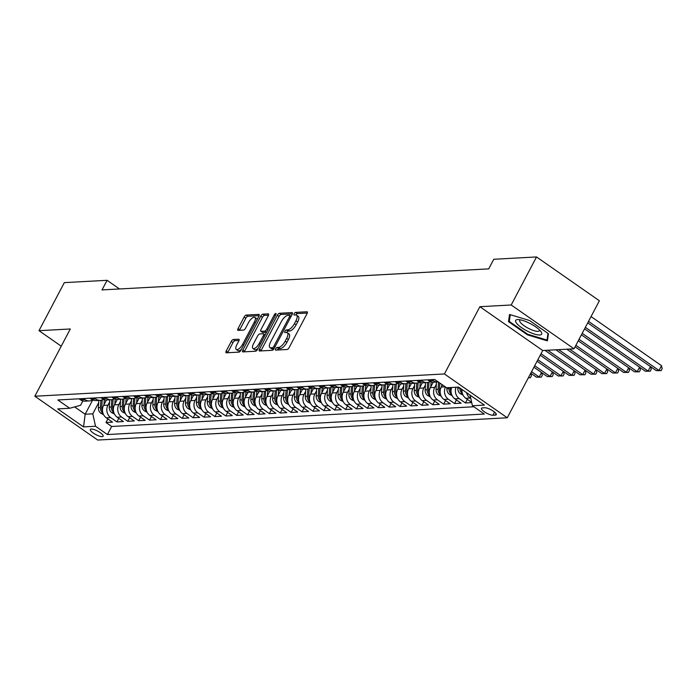 <?xml version="1.0" encoding="UTF-8"?>
<svg xmlns="http://www.w3.org/2000/svg" width="697" height="697" viewBox="0 0 697 697"><rect width="100%" height="100%" fill="white"/><g stroke="black" fill="none" stroke-linecap="round" stroke-linejoin="round"><path stroke-width="1.05" d="M275.672 348.84A1.551 0.619 -55.1 0 0 275.533 350.077A1.551 0.619 -55.1 0 0 275.724 350.121L287.086 349.502A2.213 0.88 -55.1 0 0 289.15 347.559L307.055 313.606A2.213 0.88 -55.1 0 0 307.255 311.847A2.213 0.88 -55.1 0 0 306.976 311.777L295.615 312.395A1.551 0.619 -55.1 0 0 294.178 313.755A1.551 0.619 -55.1 0 0 294.038 314.992A1.551 0.619 -55.1 0 0 294.23 315.035L295.694 314.957A7.092 2.832 -55.1 0 1 296.573 315.175A7.092 2.832 -55.1 0 1 295.937 320.803L294.448 323.635A7.092 2.832 -55.1 0 1 287.844 329.855L286.371 329.942A1.551 0.619 -55.1 0 0 284.925 331.302A1.551 0.619 -55.1 0 0 284.785 332.53A1.551 0.619 -55.1 0 0 284.977 332.582L286.45 332.504A7.092 2.832 -55.1 0 1 287.321 332.722A7.092 2.832 -55.1 0 1 286.685 338.35L285.195 341.182A7.092 2.832 -55.1 0 1 278.591 347.402L277.118 347.481A1.551 0.619 -55.1 0 0 275.672 348.84M277.371 350.025A1.551 0.619 -55.1 0 0 277.371 350.033A1.551 0.619 -55.1 0 1 278.817 348.666L277.118 347.481M295.877 314.939A1.551 0.619 -55.1 0 0 295.868 314.957A1.551 0.619 -55.1 0 1 297.314 313.58L295.615 312.395M296.573 315.175L298.272 316.36A7.092 2.832 -55.1 0 1 297.636 321.988L296.147 324.819A7.092 2.832 -55.1 0 1 289.543 331.04L288.07 331.127A1.551 0.619 -55.1 0 0 286.624 332.486A1.551 0.619 -55.1 0 0 286.615 332.495M102.171 436.618A7.223 1.969 -152.2 0 0 103.13 436.2A7.223 1.969 -152.2 0 0 98.991 431.844A7.223 1.969 -152.2 0 0 91.298 429.038A7.223 1.969 -152.2 0 0 90.349 429.457A7.223 1.969 -152.2 0 0 94.487 433.822A7.223 1.969 -152.2 0 0 102.171 436.618M233.312 339.509A2.213 0.88 -55.1 0 0 231.256 341.46L226.229 350.983A2.213 0.88 -55.1 0 0 226.028 352.743A2.213 0.88 -55.1 0 0 226.307 352.813L238.923 352.124A2.213 0.88 -55.1 0 0 240.988 350.182L258.883 316.229A2.213 0.88 -55.1 0 0 259.084 314.469A2.213 0.88 -55.1 0 0 258.814 314.399L246.198 315.088A2.213 0.88 -55.1 0 0 244.133 317.03L238.069 328.54A2.213 0.88 -55.1 0 0 237.869 330.3A2.213 0.88 -55.1 0 0 238.139 330.361L243.541 330.073A2.213 0.88 -55.1 0 0 245.605 328.121L248.611 322.423A5.933 2.361 -55.1 0 1 254.858 317.396A5.933 2.361 -55.1 0 1 254.335 322.11L242.547 344.457A5.933 2.361 -55.1 0 1 236.292 349.485A5.933 2.361 -55.1 0 1 236.823 344.771L238.792 341.051A2.213 0.88 -55.1 0 0 238.984 339.291A2.213 0.88 -55.1 0 0 238.714 339.221L233.312 339.509L235.011 340.694A2.213 0.88 -55.1 0 0 232.955 342.645L227.928 352.168A2.213 0.88 -55.1 0 0 227.675 352.734M70.31 328.975L38.997 330.683L64.324 282.633L107.085 280.307L102.015 289.917L488.71 268.876L493.772 259.275L536.524 256.949L511.197 304.99L479.876 306.697L444.416 373.958L34.85 396.236L70.31 328.975M259.484 349.171A2.213 0.88 -55.1 0 0 259.284 350.931A2.213 0.88 -55.1 0 0 259.554 351L272.17 350.312A2.213 0.88 -55.1 0 0 274.235 348.369L292.139 314.417A2.213 0.88 -55.1 0 0 292.339 312.657A2.213 0.88 -55.1 0 0 292.06 312.587L279.445 313.275A2.213 0.88 -55.1 0 0 277.38 315.218L259.484 349.171L261.183 350.356A2.213 0.88 -55.1 0 0 260.931 350.931M255.546 351.218L242.931 351.907A2.213 0.88 -55.1 0 1 242.661 351.837A2.213 0.88 -55.1 0 1 242.852 350.077L260.756 316.124A2.213 0.88 -55.1 0 1 262.821 314.181L268.223 313.885A2.213 0.88 -55.1 0 1 268.493 313.955A2.213 0.88 -55.1 0 1 268.293 315.715L261.035 329.481A2.213 0.88 -55.1 0 0 260.835 331.249A2.213 0.88 -55.1 0 0 261.114 331.31L264.694 331.119A2.213 0.88 -55.1 0 0 266.759 329.176L274.313 314.835A1.551 0.619 -55.1 0 1 275.951 313.519A1.551 0.619 -55.1 0 1 275.812 314.756L257.611 349.275A2.213 0.88 -55.1 0 1 255.546 351.218M107.878 418.914L105.988 422.513L112.522 422.155L106.319 417.834L110.675 417.59A9.035 7.911 -93.1 0 1 107.93 405.166L109.577 402.047M118.769 418.322L116.878 421.92L123.413 421.563L117.209 417.242L121.566 416.998A9.035 7.911 -93.1 0 1 118.83 404.574L120.476 401.455M129.668 417.73L127.769 421.319L134.303 420.971L128.109 416.649L132.465 416.405A9.035 7.911 -93.1 0 1 129.72 403.981L131.367 400.862M140.559 417.137L138.659 420.727L145.203 420.378L138.999 416.057L143.355 415.813A9.035 7.911 -93.1 0 1 140.611 403.389L142.258 400.27M151.449 416.545L149.559 420.134L156.093 419.786L149.89 415.464L154.246 415.22A9.035 7.911 -93.1 0 1 151.502 402.796L153.148 399.677M162.34 415.952L160.449 419.542L166.984 419.193L160.78 414.872L165.137 414.628A9.035 7.911 -93.1 0 1 162.401 402.204L164.048 399.085M173.231 415.36L171.34 418.949L177.874 418.601L171.68 414.279L176.036 414.035A9.035 7.911 -93.1 0 1 173.292 401.611L174.938 398.492M184.13 414.767L182.231 418.357L188.774 418.008L182.57 413.678L186.927 413.443A9.035 7.911 -93.1 0 1 184.182 401.019L185.829 397.9M195.021 414.175L193.13 417.764L199.664 417.416L193.461 413.086L197.817 412.851A9.035 7.911 -93.1 0 1 195.073 400.427L196.72 397.307M205.911 413.582L204.021 417.172L210.555 416.823L204.352 412.493L208.708 412.258A9.035 7.911 -93.1 0 1 205.972 399.834L207.619 396.715M216.802 412.99L214.911 416.579L221.446 416.231L215.251 411.901L219.607 411.666A9.035 7.911 -93.1 0 1 216.863 399.242L218.51 396.123M227.701 412.397L225.802 415.987L232.336 415.639L226.142 411.308L230.498 411.073A9.035 7.911 -93.1 0 1 227.753 398.649L229.4 395.53M238.592 411.805L236.701 415.395L243.236 415.046L237.032 410.716L241.389 410.481A9.035 7.911 -93.1 0 1 238.644 398.057L240.291 394.938M249.482 411.213L247.592 414.802L254.126 414.454L247.923 410.124L252.279 409.888A9.035 7.911 -93.1 0 1 249.543 397.464L251.19 394.345M260.373 410.62L258.482 414.21L265.017 413.861L258.814 409.531L263.178 409.296A9.035 7.911 -93.1 0 1 260.434 396.872L262.081 393.753M271.272 410.028L269.373 413.617L275.907 413.26L269.713 408.939L274.069 408.703A9.035 7.911 -93.1 0 1 271.325 396.279L272.971 393.16M282.163 409.435L280.272 413.025L286.807 412.668L280.603 408.346L284.96 408.111A9.035 7.911 -93.1 0 1 282.215 395.687L283.862 392.568M293.054 408.843L291.163 412.432L297.697 412.075L291.494 407.754L295.85 407.518A9.035 7.911 -93.1 0 1 293.115 395.094L294.753 391.975M303.944 408.25L302.054 411.84L308.588 411.483L302.385 407.161L306.75 406.926A9.035 7.911 -93.1 0 1 304.005 394.502L305.652 391.383M314.844 407.658L312.944 411.247L319.479 410.89L313.284 406.569L317.64 406.334A9.035 7.911 -93.1 0 1 314.896 393.91L316.543 390.79M325.734 407.065L323.835 410.655L330.378 410.298L324.175 405.976L328.531 405.741A9.035 7.911 -93.1 0 1 325.787 393.317L327.433 390.198M336.625 406.473L334.734 410.063L341.269 409.705L335.065 405.384L339.422 405.149A9.035 7.911 -93.1 0 1 336.677 392.725L338.324 389.606M347.515 405.881L345.625 409.47L352.159 409.113L345.956 404.791L350.312 404.556A9.035 7.911 -93.1 0 1 347.576 392.132L349.223 389.013M358.415 405.288L356.515 408.878L363.05 408.52L356.855 404.199L361.212 403.964A9.035 7.911 -93.1 0 1 358.467 391.54L360.114 388.421M369.305 404.696L367.406 408.285L373.949 407.928L367.746 403.607L372.102 403.371A9.035 7.911 -93.1 0 1 369.358 390.947L371.004 387.828M380.196 404.103L378.305 407.693L384.84 407.336L378.637 403.014L382.993 402.779A9.035 7.911 -93.1 0 1 380.248 390.355L381.895 387.236M391.087 403.511L389.196 407.1L395.73 406.743L389.527 402.422L393.883 402.186A9.035 7.911 -93.1 0 1 391.148 389.762L392.794 386.643M401.977 402.918L400.087 406.508L406.621 406.151L400.427 401.829L404.783 401.594A9.035 7.911 -93.1 0 1 402.038 389.17L403.685 386.051M412.877 402.326L410.977 405.915L417.512 405.558L411.317 401.237L415.673 401.002A9.035 7.911 -93.1 0 1 412.929 388.577L414.576 385.458M423.767 401.733L421.877 405.323L428.411 404.966L422.208 400.644L426.564 400.409A9.035 7.911 -93.1 0 1 423.82 387.985L425.466 384.866M434.658 401.141L432.767 404.73L439.302 404.373L433.098 400.052L437.455 399.817A9.035 7.911 -93.1 0 1 434.719 387.393L436.366 384.274M445.549 400.548L443.658 404.138L450.192 403.781L443.989 399.459L448.354 399.224A9.035 7.911 -93.1 0 1 445.505 387.001M456.448 399.956L454.549 403.546L461.083 403.188L454.888 398.867L459.245 398.632A9.035 7.911 -93.1 0 1 456.03 387.244M467.338 399.364L465.448 402.953L471.721 402.613M106.319 417.834A9.035 7.911 86.9 0 1 103.574 405.41L106.432 399.991M117.209 417.242A9.035 7.911 86.9 0 1 114.474 404.818L117.331 399.398M128.109 416.649A9.035 7.911 86.9 0 1 125.364 404.225L128.222 398.806M138.999 416.057A9.035 7.911 86.9 0 1 136.255 403.633L139.112 398.214M149.89 415.464A9.035 7.911 86.9 0 1 147.145 403.04L150.003 397.621M160.78 414.872A9.035 7.911 86.9 0 1 158.045 402.448L160.902 397.029M171.68 414.279A9.035 7.911 86.9 0 1 168.935 401.847L171.793 396.436M182.57 413.678A9.035 7.911 86.9 0 1 179.826 401.254L182.684 395.835M193.461 413.086A9.035 7.911 86.9 0 1 190.717 400.662L193.574 395.243M204.352 412.493A9.035 7.911 86.9 0 1 201.616 400.069L204.465 394.65M215.251 411.901A9.035 7.911 86.9 0 1 212.507 399.477L215.364 394.058M226.142 411.308A9.035 7.911 86.9 0 1 223.397 398.884L226.255 393.465M237.032 410.716A9.035 7.911 86.9 0 1 234.288 398.292L237.146 392.873M247.923 410.124A9.035 7.911 86.9 0 1 245.178 397.699L248.036 392.28M258.814 409.531A9.035 7.911 86.9 0 1 256.078 397.107L258.935 391.688M269.713 408.939A9.035 7.911 86.9 0 1 266.968 396.515L269.826 391.095M280.603 408.346A9.035 7.911 86.9 0 1 277.859 395.922L280.717 390.503M291.494 407.754A9.035 7.911 86.9 0 1 288.75 395.33L291.607 389.911M302.385 407.161A9.035 7.911 86.9 0 1 299.649 394.737L302.507 389.318M313.284 406.569A9.035 7.911 86.9 0 1 310.54 394.145L313.397 388.726M324.175 405.976A9.035 7.911 86.9 0 1 321.43 393.552L324.288 388.133M335.065 405.384A9.035 7.911 86.9 0 1 332.321 392.96L335.179 387.541M345.956 404.791A9.035 7.911 86.9 0 1 343.22 392.367L346.078 386.948M356.855 404.199A9.035 7.911 86.9 0 1 354.111 391.775L356.969 386.356M367.746 403.607A9.035 7.911 86.9 0 1 365.001 391.183L367.859 385.763M378.637 403.014A9.035 7.911 86.9 0 1 375.892 390.59L378.75 385.171M389.527 402.422A9.035 7.911 86.9 0 1 386.791 389.998L389.64 384.578M400.427 401.829A9.035 7.911 86.9 0 1 397.682 389.405L400.54 383.986M411.317 401.237A9.035 7.911 86.9 0 1 408.573 388.813L411.43 383.394M422.208 400.644A9.035 7.911 86.9 0 1 419.463 388.22L422.321 382.801M433.098 400.052A9.035 7.911 86.9 0 1 430.354 387.628L433.212 382.209M443.989 399.459A9.035 7.911 86.9 0 1 441.253 387.035L442.412 384.84M484.807 407.762L482.411 407.893A6.996 1.908 -152.2 0 0 481.488 408.294A6.996 1.908 -152.2 0 0 485.495 412.519A6.996 1.908 -152.2 0 0 492.945 415.238L495.34 415.107A6.996 1.908 -152.2 0 0 496.264 414.698A6.996 1.908 -152.2 0 0 492.256 410.472A6.996 1.908 -152.2 0 0 484.807 407.762M444.416 373.958L507.268 417.773L97.711 440.051L34.85 396.236M105.988 422.513L111.677 426.477L107.416 434.545L484.31 414.044L472.418 405.759L470.066 395.112M107.416 434.545L95.533 426.259L83.544 426.912L57.72 408.912L69.709 408.259L57.816 399.965L434.701 379.464L446.594 387.75L458.574 387.105L484.398 405.105L472.418 405.759M79.04 398.815L80.495 399.834A9.035 7.911 86.9 0 0 85.043 401.158L89.399 400.923A9.035 7.911 -93.1 0 1 84.851 399.59L83.396 398.579M89.93 398.222L91.394 399.242A9.035 7.911 86.9 0 0 95.933 400.566L100.29 400.331A9.035 7.911 -93.1 0 1 95.75 398.998L94.287 397.987M100.821 397.63L102.285 398.649A9.035 7.911 86.9 0 0 106.824 399.973L111.18 399.738A9.035 7.911 -93.1 0 1 106.641 398.405L105.177 397.395M111.72 397.037L113.175 398.057A9.035 7.911 86.9 0 0 117.723 399.381L122.08 399.146A9.035 7.911 -93.1 0 1 117.532 397.813L116.077 396.802M122.611 396.445L124.066 397.464A9.035 7.911 86.9 0 0 128.614 398.789L132.97 398.553A9.035 7.911 -93.1 0 1 128.422 397.22L126.967 396.21M133.502 395.852L134.965 396.863A9.035 7.911 86.9 0 0 139.505 398.196L143.861 397.961A9.035 7.911 -93.1 0 1 139.322 396.628L137.858 395.617M144.392 395.26L145.856 396.271A9.035 7.911 86.9 0 0 150.395 397.604L154.751 397.368A9.035 7.911 -93.1 0 1 150.212 396.035L148.749 395.025M155.292 394.668L156.747 395.678A9.035 7.911 86.9 0 0 161.286 397.011L165.651 396.776A9.035 7.911 -93.1 0 1 161.103 395.443L159.648 394.432M166.182 394.075L167.637 395.086A9.035 7.911 86.9 0 0 172.185 396.419L176.541 396.184A9.035 7.911 -93.1 0 1 171.993 394.85L170.538 393.831M177.073 393.483L178.528 394.493A9.035 7.911 86.9 0 0 183.076 395.826L187.432 395.591A9.035 7.911 -93.1 0 1 182.893 394.258L181.429 393.239M187.963 392.89L189.427 393.901A9.035 7.911 86.9 0 0 193.966 395.234L198.323 394.999A9.035 7.911 -93.1 0 1 193.783 393.666L192.32 392.646M198.854 392.298L200.318 393.308A9.035 7.911 86.9 0 0 204.857 394.641L209.222 394.406A9.035 7.911 -93.1 0 1 204.674 393.073L203.219 392.054M209.753 391.705L211.208 392.716A9.035 7.911 86.9 0 0 215.756 394.049L220.113 393.814A9.035 7.911 -93.1 0 1 215.565 392.481L214.11 391.461M220.644 391.113L222.099 392.123A9.035 7.911 86.9 0 0 226.647 393.457L231.003 393.221A9.035 7.911 -93.1 0 1 226.455 391.888L225 390.869M231.535 390.52L232.998 391.531A9.035 7.911 86.9 0 0 237.538 392.864L241.894 392.629A9.035 7.911 -93.1 0 1 237.355 391.296L235.891 390.276M242.425 389.928L243.889 390.939A9.035 7.911 86.9 0 0 248.428 392.272L252.784 392.036A9.035 7.911 -93.1 0 1 248.245 390.703L246.782 389.684M253.325 389.335L254.78 390.346A9.035 7.911 86.9 0 0 259.328 391.679L263.684 391.444A9.035 7.911 -93.1 0 1 259.136 390.111L257.681 389.092M264.215 388.743L265.67 389.754A9.035 7.911 86.9 0 0 270.218 391.087L274.574 390.851A9.035 7.911 -93.1 0 1 270.027 389.518L268.572 388.499M275.106 388.151L276.57 389.161A9.035 7.911 86.9 0 0 281.109 390.494L285.465 390.259A9.035 7.911 -93.1 0 1 280.926 388.926L279.462 387.907M285.997 387.558L287.46 388.569A9.035 7.911 86.9 0 0 291.999 389.902L296.356 389.667A9.035 7.911 -93.1 0 1 291.816 388.334L290.353 387.314M296.896 386.966L298.351 387.976A9.035 7.911 86.9 0 0 302.899 389.309L307.255 389.074A9.035 7.911 -93.1 0 1 302.707 387.741L301.252 386.722M307.786 386.373L309.241 387.384A9.035 7.911 86.9 0 0 313.789 388.717L318.146 388.482A9.035 7.911 -93.1 0 1 313.598 387.149L312.143 386.129M318.677 385.772L320.141 386.791A9.035 7.911 86.9 0 0 324.68 388.124L329.036 387.889A9.035 7.911 -93.1 0 1 324.497 386.556L323.033 385.537M329.568 385.18L331.031 386.199A9.035 7.911 86.9 0 0 335.571 387.532L339.927 387.297A9.035 7.911 -93.1 0 1 335.388 385.964L333.924 384.944M340.467 384.587L341.922 385.607A9.035 7.911 86.9 0 0 346.47 386.94L350.826 386.704A9.035 7.911 -93.1 0 1 346.278 385.371L344.823 384.352M351.358 383.995L352.813 385.014A9.035 7.911 86.9 0 0 357.361 386.347L361.717 386.112A9.035 7.911 -93.1 0 1 357.169 384.779L355.714 383.759M362.248 383.402L363.703 384.422A9.035 7.911 86.9 0 0 368.251 385.755L372.607 385.519A9.035 7.911 -93.1 0 1 368.068 384.186L366.605 383.167M373.139 382.81L374.603 383.829A9.035 7.911 86.9 0 0 379.142 385.162L383.498 384.927A9.035 7.911 -93.1 0 1 378.959 383.594L377.495 382.575M384.03 382.217L385.493 383.237A9.035 7.911 86.9 0 0 390.032 384.57L394.397 384.335A9.035 7.911 -93.1 0 1 389.85 383.002L388.395 381.982M394.929 381.625L396.384 382.644A9.035 7.911 86.9 0 0 400.932 383.977L405.288 383.742A9.035 7.911 -93.1 0 1 400.74 382.409L399.285 381.39M405.82 381.032L407.275 382.052A9.035 7.911 86.9 0 0 411.822 383.385L416.179 383.15A9.035 7.911 -93.1 0 1 411.639 381.817L410.176 380.797M416.71 380.44L418.174 381.459A9.035 7.911 86.9 0 0 422.713 382.792L427.069 382.557A9.035 7.911 -93.1 0 1 422.53 381.224L421.066 380.205M427.601 379.848L429.064 380.867A9.035 7.911 86.9 0 0 433.604 382.2L437.969 381.965A9.035 7.911 -93.1 0 1 433.421 380.632L431.966 379.612M471.669 402.387L465.779 398.275A9.035 7.911 -93.1 0 1 461.972 389.466M470.815 398.51L470.135 398.039A9.035 7.911 -93.1 0 1 466.572 392.681M465.448 402.953L459.245 398.632M454.549 403.546L448.354 399.224M443.658 404.138L437.455 399.817M432.767 404.73L426.564 400.409M421.877 405.323L415.673 401.002M410.977 405.915L404.783 401.594M400.087 406.508L393.883 402.186M389.196 407.1L382.993 402.779M378.305 407.693L372.102 403.371M367.406 408.285L361.212 403.964M356.515 408.878L350.312 404.556M345.625 409.47L339.422 405.149M334.734 410.063L328.531 405.741M323.835 410.655L317.64 406.334M312.944 411.247L306.75 406.926M302.054 411.84L295.85 407.518M291.163 412.432L284.96 408.111M280.272 413.025L274.069 408.703M269.373 413.617L263.178 409.296M258.482 414.21L252.279 409.888M247.592 414.802L241.389 410.481M236.701 415.395L230.498 411.073M225.802 415.987L219.607 411.666M214.911 416.579L208.708 412.258M204.021 417.172L197.817 412.851M193.13 417.764L186.927 413.443M182.231 418.357L176.036 414.035M171.34 418.949L165.137 414.628M160.449 419.542L154.246 415.22M149.559 420.134L143.355 415.813M138.659 420.727L132.465 416.405M127.769 421.319L121.566 416.998M116.878 421.92L110.675 417.59M111.677 426.477L473.873 406.769M92.692 399.973L85.165 414.245L92.788 413.835L98.686 402.639M479.876 306.697L542.736 350.513L574.049 348.805L511.197 304.99M574.049 348.805L599.385 300.764L536.524 256.949M38.997 330.683L61.24 346.182M542.736 350.513L507.268 417.773M119.501 288.967L107.085 280.307M74.64 406.917L85.165 414.245L83.544 426.912M82.856 400.932L80.556 405.305L69.709 408.259M430.293 381.573A9.035 7.911 -93.1 0 1 427.069 382.557M451.673 387.48A9.035 7.911 86.9 0 0 454.888 398.867M419.402 382.165A9.035 7.911 -93.1 0 1 416.179 383.15M408.512 382.758A9.035 7.911 -93.1 0 1 405.288 383.742M397.621 383.35A9.035 7.911 -93.1 0 1 394.397 384.335M386.722 383.942A9.035 7.911 -93.1 0 1 383.498 384.927M375.831 384.535A9.035 7.911 -93.1 0 1 372.607 385.519M364.94 385.127A9.035 7.911 -93.1 0 1 361.717 386.112M354.05 385.72A9.035 7.911 -93.1 0 1 350.826 386.704M343.151 386.312A9.035 7.911 -93.1 0 1 339.927 387.297M332.26 386.905A9.035 7.911 -93.1 0 1 329.036 387.889M321.369 387.497A9.035 7.911 -93.1 0 1 318.146 388.482M310.479 388.09A9.035 7.911 -93.1 0 1 307.255 389.074M299.579 388.682A9.035 7.911 -93.1 0 1 296.356 389.667M288.689 389.274A9.035 7.911 -93.1 0 1 285.465 390.259M277.798 389.867A9.035 7.911 -93.1 0 1 274.574 390.851M266.907 390.459A9.035 7.911 -93.1 0 1 263.684 391.444M256.017 391.052A9.035 7.911 -93.1 0 1 252.784 392.036M245.117 391.644A9.035 7.911 -93.1 0 1 241.894 392.629M234.227 392.237A9.035 7.911 -93.1 0 1 231.003 393.221M223.336 392.829A9.035 7.911 -93.1 0 1 220.113 393.814M212.446 393.422A9.035 7.911 -93.1 0 1 209.222 394.406M201.546 394.014A9.035 7.911 -93.1 0 1 198.323 394.999M190.656 394.607A9.035 7.911 -93.1 0 1 187.432 395.591M179.765 395.199A9.035 7.911 -93.1 0 1 176.541 396.184M168.874 395.791A9.035 7.911 -93.1 0 1 165.651 396.776M157.975 396.384A9.035 7.911 -93.1 0 1 154.751 397.368M147.084 396.976A9.035 7.911 -93.1 0 1 143.861 397.961M136.194 397.569A9.035 7.911 -93.1 0 1 132.97 398.553M125.303 398.161A9.035 7.911 -93.1 0 1 122.08 399.146M114.404 398.754A9.035 7.911 -93.1 0 1 111.18 399.738M103.513 399.346A9.035 7.911 -93.1 0 1 100.29 400.331M92.623 399.939A9.035 7.911 -93.1 0 1 89.399 400.923M92.788 413.835L95.533 426.259M509.533 314.469L508.488 321.639L527.42 334.839L547.389 340.868L548.443 333.697L529.511 320.498L509.533 314.469M527.725 334.255L527.42 334.839M509.585 319.557L508.488 321.639M278.817 348.666L280.29 348.587A7.092 2.832 -55.1 0 0 286.894 342.366L285.195 341.182M287.321 332.722L289.02 333.898A7.092 2.832 -55.1 0 1 288.384 339.535L286.894 342.366M307.307 313.04L297.314 313.58M292.392 313.85L281.144 314.46A2.213 0.88 -55.1 0 0 279.079 316.403L261.183 350.356M272.388 347.742A1.551 0.619 -55.1 0 0 273.834 346.374L289.551 316.577A1.551 0.619 -55.1 0 0 289.691 315.34A1.551 0.619 -55.1 0 0 289.499 315.297L287.948 315.375A7.092 2.832 -55.1 0 0 281.344 321.605L270.602 341.974A7.092 2.832 -55.1 0 0 269.966 347.603A7.092 2.832 -55.1 0 0 270.837 347.82L272.388 347.742L273.965 348.831M269.966 347.603L271.664 348.788A7.092 2.832 -55.1 0 0 272.536 349.005L270.837 347.82M273.895 348.936L272.536 349.005M268.545 315.149L264.52 315.366A2.213 0.88 -55.1 0 0 262.455 317.309L244.551 351.262A2.213 0.88 -55.1 0 0 244.307 351.837M262.377 332.199A2.213 0.88 -55.1 0 0 262.534 332.425A2.213 0.88 -55.1 0 0 262.813 332.495L266.393 332.303A2.213 0.88 -55.1 0 0 266.576 332.269M253.499 343.778A5.933 2.361 -55.1 0 0 252.967 348.483A5.933 2.361 -55.1 0 0 259.223 343.464L263.37 335.588A2.213 0.88 -55.1 0 0 263.571 333.828A2.213 0.88 -55.1 0 0 263.3 333.758L259.72 333.95A2.213 0.88 -55.1 0 0 257.655 335.902L253.499 343.778M252.967 348.483L254.666 349.667A5.933 2.361 -55.1 0 0 258.09 348.361M263.571 333.828L265.165 334.943A2.213 0.88 -55.1 0 0 264.999 334.943M239.045 340.476L235.011 340.694M236.292 349.485L237.991 350.669A5.933 2.361 -55.1 0 0 241.415 349.363M257.071 319.679A5.933 2.361 -55.1 0 0 256.557 318.581L254.858 317.396M259.136 315.654L247.897 316.272A2.213 0.88 -55.1 0 0 245.832 318.215L239.768 329.716A2.213 0.88 -55.1 0 0 239.515 330.291M587.728 322.859L656.26 370.638L658.987 370.49L661.523 365.681L591.056 316.56M588.521 321.369L658.987 370.49L661.139 370.63L656.26 370.638M661.523 365.681L662.15 368.704L661.139 370.63M539.705 334.978A14.681 3.999 -152.2 0 0 540.898 331.511A14.681 3.999 -152.2 0 0 530.53 323.748A14.681 3.999 -152.2 0 0 518.272 319.583A14.681 3.999 -152.2 0 0 517.627 319.583A14.681 3.999 -152.2 0 0 521.583 327.668A14.681 3.999 -152.2 0 0 539.705 334.978M520.398 319.853A11.117 3.032 -152.2 0 0 519.762 320.35A11.117 3.032 -152.2 0 0 526.122 327.05A11.117 3.032 -152.2 0 0 537.953 331.363A11.117 3.032 -152.2 0 0 539.417 330.718A11.117 3.032 -152.2 0 0 539.469 329.908M547.981 333.375L547.006 340.066L527.655 334.229L509.307 321.448L510.291 314.704M547.703 338.751L547.006 340.066M463.043 395.112L460.281 393.692A5.985 5.236 -93.1 0 1 457.824 388.142L457.894 387.14M457.824 388.142L459.898 388.029A5.985 5.236 86.9 0 0 461.205 392.455L462.311 393.265M461.98 391.557A5.985 5.236 -93.1 0 1 461.214 388.943M584.574 328.845L645.37 371.231L648.097 371.083L650.458 366.587M585.367 327.355L648.097 371.083L650.24 371.222L645.37 371.231M650.728 366.779L651.259 369.297L650.24 371.222M452.153 395.704L449.391 394.284A5.985 5.236 -93.1 0 1 446.934 388.734L446.995 387.732M451.081 392.15A5.985 5.236 -93.1 0 1 450.314 388.551L450.375 387.549M449.068 387.619L449.007 388.621A5.985 5.236 86.9 0 0 450.314 393.047L451.412 393.857M581.42 334.839L634.479 371.823L637.197 371.675L639.567 367.18M582.204 333.34L637.197 371.675L639.349 371.815L634.479 371.823M639.837 367.371L640.369 369.889L639.349 371.815M441.663 386.251L441.785 384.395M441.253 396.297L438.5 394.877A5.985 5.236 -93.1 0 1 436.043 389.327L436.505 382.043M440.19 392.742A5.985 5.236 -93.1 0 1 439.415 389.144L439.807 383.019M438.561 382.156L438.108 389.214A5.985 5.236 86.9 0 0 439.424 393.639L440.521 394.45M578.266 340.824L623.58 372.416L626.307 372.268L628.677 367.772M579.05 339.326L626.307 372.268L628.459 372.407L623.58 372.416M628.947 367.964L629.469 370.482L628.459 372.407M430.772 386.844L431.086 381.869M430.363 396.889L427.609 395.469A5.985 5.236 -93.1 0 1 425.153 389.919L425.606 382.636M429.3 393.335A5.985 5.236 -93.1 0 1 428.524 389.736L429.003 382.174M427.679 382.496L427.217 389.806A5.985 5.236 86.9 0 0 428.524 394.232L429.631 395.042M575.103 346.81L612.689 373.008L615.416 372.86L617.777 368.365M575.896 345.311L615.416 372.86L617.568 373L612.689 373.008M618.056 368.556L618.579 371.074L617.568 373M419.882 387.436L420.195 382.461M419.472 397.482L416.719 396.062A5.985 5.236 -93.1 0 1 414.253 390.512L414.715 383.228M418.409 393.927A5.985 5.236 -93.1 0 1 417.634 390.329L418.113 382.766M416.789 383.089L416.327 390.398A5.985 5.236 86.9 0 0 417.634 394.824L418.74 395.635M566.8 349.206L601.799 373.601L604.526 373.453L606.887 368.957M569.527 349.049L604.526 373.453L606.678 373.592L601.799 373.601M607.157 369.149L607.688 371.667L606.678 373.592M408.982 388.029L409.305 383.062M408.581 398.074L405.82 396.654A5.985 5.236 -93.1 0 1 403.363 391.104L403.824 383.82M407.518 394.519A5.985 5.236 -93.1 0 1 406.743 390.921L407.222 383.359M405.898 383.681L405.436 390.991A5.985 5.236 86.9 0 0 406.743 395.417L407.85 396.227M555.91 349.798L590.908 374.193L593.626 374.045L595.996 369.549M558.628 349.65L593.626 374.045L595.778 374.184L590.908 374.193M596.266 369.741L596.798 372.259L595.778 374.184M398.092 388.621L398.405 383.655M397.682 398.667L394.929 397.246A5.985 5.236 -93.1 0 1 392.472 391.697L392.934 384.413M396.619 395.112A5.985 5.236 -93.1 0 1 395.844 391.514L396.323 383.951M395.007 384.274L394.537 391.583A5.985 5.236 86.9 0 0 395.852 396.009L396.95 396.82M545.019 350.391L580.017 374.786L582.736 374.637L585.105 370.142M547.737 350.243L582.736 374.637L584.888 374.777L580.017 374.786M585.375 370.334L585.898 372.86L584.888 374.777M387.201 389.214L387.515 384.247M386.791 399.259L384.038 397.839A5.985 5.236 -93.1 0 1 381.581 392.289L382.043 385.005M385.729 395.704A5.985 5.236 -93.1 0 1 384.953 392.106L385.432 384.544M384.108 384.866L383.646 392.176A5.985 5.236 86.9 0 0 384.953 396.602L386.06 397.412M540.236 355.243L569.118 375.378L571.845 375.23L574.215 370.734M541.029 353.745L571.845 375.23L573.997 375.369L569.118 375.378M574.485 370.926L575.008 373.453L573.997 375.369M376.31 389.806L376.624 384.84M375.901 399.851L373.148 398.431A5.985 5.236 -93.1 0 1 370.682 392.881L371.144 385.598M374.838 396.297A5.985 5.236 -93.1 0 1 374.062 392.699L374.542 385.136M373.217 385.458L372.756 392.768A5.985 5.236 86.9 0 0 374.062 397.194L375.169 398.004M537.082 361.229L558.227 375.971L560.954 375.822L563.315 371.327M537.875 359.73L560.954 375.822L563.106 375.962L558.227 375.971M563.585 371.518L564.117 374.045L563.106 375.962M365.411 390.398L365.733 385.432M365.01 400.444L362.248 399.024A5.985 5.236 -93.1 0 1 359.791 393.474L360.253 386.19M363.947 396.889A5.985 5.236 -93.1 0 1 363.172 393.291L363.651 385.729M362.327 386.051L361.865 393.361A5.985 5.236 86.9 0 0 363.172 397.787L364.278 398.597M533.928 367.214L547.337 376.563L550.055 376.415L552.425 371.919M534.721 365.716L550.055 376.415L552.207 376.554L547.337 376.563M552.695 372.111L553.226 374.637L552.207 376.554M354.52 390.991L354.834 386.025M354.111 401.036L351.358 399.616A5.985 5.236 -93.1 0 1 348.901 394.066L349.363 386.783M353.048 397.482A5.985 5.236 -93.1 0 1 352.273 393.883L352.752 386.321M351.436 386.643L350.966 393.953A5.985 5.236 86.9 0 0 352.281 398.379L353.379 399.189M530.774 373.2L536.446 377.155L539.164 377.007L541.534 372.52M531.558 371.701L539.164 377.007L541.316 377.147L536.446 377.155M541.804 372.703L542.327 375.23L541.316 377.147M343.63 391.583L343.943 386.617M343.22 401.629L340.467 400.209A5.985 5.236 -93.1 0 1 338.01 394.659L338.472 387.375M342.157 398.074A5.985 5.236 -93.1 0 1 341.382 394.476L341.861 386.913M340.537 387.236L340.075 394.546A5.985 5.236 86.9 0 0 341.391 398.972L342.488 399.782M530.914 373.296L531.436 375.822L530.426 377.739L528.352 377.783M530.426 377.739L528.448 377.608M332.739 392.176L333.053 387.21M332.33 402.221L329.576 400.801A5.985 5.236 -93.1 0 1 327.111 395.251L327.573 387.968M331.267 398.667A5.985 5.236 -93.1 0 1 330.491 395.068L330.97 387.506M329.646 387.828L329.184 395.138A5.985 5.236 86.9 0 0 330.491 399.564L331.598 400.374M321.848 392.768L322.162 387.802M321.439 402.814L318.677 401.394A5.985 5.236 -93.1 0 1 316.22 395.844L316.682 388.56M320.376 399.259A5.985 5.236 -93.1 0 1 319.601 395.661L320.08 388.098M318.756 388.421L318.294 395.73A5.985 5.236 86.9 0 0 319.601 400.156L320.707 400.967M310.949 393.361L311.263 388.395M310.54 403.406L307.786 401.986A5.985 5.236 -93.1 0 1 305.33 396.436L305.791 389.153M309.477 399.851A5.985 5.236 -93.1 0 1 308.71 396.253L309.18 388.691M307.865 389.013L307.403 396.323A5.985 5.236 86.9 0 0 308.71 400.749L309.808 401.559M300.058 393.953L300.372 388.987M299.649 403.999L296.896 402.578A5.985 5.236 -93.1 0 1 294.439 397.029L294.901 389.745M298.586 400.444A5.985 5.236 -93.1 0 1 297.811 396.846L298.29 389.283M296.966 389.606L296.504 396.915A5.985 5.236 86.9 0 0 297.819 401.341L298.917 402.152M289.168 394.546L289.482 389.579M288.758 404.591L286.005 403.171A5.985 5.236 -93.1 0 1 283.548 397.621L284.001 390.337M287.695 401.036A5.985 5.236 -93.1 0 1 286.92 397.438L287.399 389.876M286.075 390.198L285.613 397.508A5.985 5.236 86.9 0 0 286.92 401.934L288.027 402.744M278.277 395.138L278.591 390.172M277.868 405.184L275.106 403.763A5.985 5.236 -93.1 0 1 272.649 398.214L273.111 390.93M276.805 401.629A5.985 5.236 -93.1 0 1 276.029 398.031L276.509 390.468M275.184 390.79L274.723 398.1A5.985 5.236 86.9 0 0 276.029 402.526L277.136 403.336M267.378 395.739L267.692 390.764M266.968 405.776L264.215 404.356A5.985 5.236 -93.1 0 1 261.758 398.806L262.22 391.522M265.905 402.221A5.985 5.236 -93.1 0 1 265.139 398.623L265.618 391.061M264.294 391.383L263.832 398.693A5.985 5.236 86.9 0 0 265.139 403.119L266.237 403.929M256.487 396.332L256.801 391.357M256.078 406.368L253.325 404.948A5.985 5.236 -93.1 0 1 250.868 399.398L251.329 392.115M255.015 402.814A5.985 5.236 -93.1 0 1 254.239 399.215L254.719 391.653M253.394 391.975L252.933 399.285A5.985 5.236 86.9 0 0 254.248 403.711L255.346 404.521M245.597 396.924L245.91 391.949M245.187 406.961L242.434 405.541A5.985 5.236 -93.1 0 1 239.977 399.991L240.43 392.707M244.124 403.406A5.985 5.236 -93.1 0 1 243.349 399.808L243.828 392.245M242.504 392.568L242.042 399.878A5.985 5.236 86.9 0 0 243.349 404.304L244.455 405.114M234.706 397.517L235.02 392.542M234.297 407.553L231.543 406.133A5.985 5.236 -93.1 0 1 229.078 400.583L229.54 393.3M233.234 403.999A5.985 5.236 -93.1 0 1 232.458 400.4L232.937 392.838M231.613 393.16L231.151 400.47A5.985 5.236 86.9 0 0 232.458 404.896L233.565 405.706M223.807 398.109L224.12 393.134M223.406 408.146L220.644 406.726A5.985 5.236 -93.1 0 1 218.187 401.176L218.649 393.892M222.343 404.591A5.985 5.236 -93.1 0 1 221.568 400.993L222.047 393.43M220.722 393.753L220.261 401.063A5.985 5.236 86.9 0 0 221.568 405.488L222.665 406.299M212.916 398.701L213.23 393.727M212.507 408.738L209.753 407.318A5.985 5.236 -93.1 0 1 207.297 401.768L207.758 394.485M211.444 405.184A5.985 5.236 -93.1 0 1 210.668 401.585L211.147 394.023M209.823 394.345L209.361 401.655A5.985 5.236 86.9 0 0 210.677 406.081L211.775 406.891M202.025 399.294L202.339 394.319M201.616 409.331L198.863 407.911A5.985 5.236 -93.1 0 1 196.406 402.361L196.868 395.077M200.553 405.776A5.985 5.236 -93.1 0 1 199.778 402.178L200.257 394.615M198.933 394.938L198.471 402.247A5.985 5.236 86.9 0 0 199.778 406.673L200.884 407.484M191.135 399.886L191.448 394.911M190.725 409.923L187.972 408.503A5.985 5.236 -93.1 0 1 185.507 402.953L185.968 395.669M189.662 406.368A5.985 5.236 -93.1 0 1 188.887 402.77L189.366 395.208M188.042 395.53L187.58 402.84A5.985 5.236 86.9 0 0 188.887 407.266L189.993 408.076M180.235 400.479L180.558 395.504M179.835 410.516L177.073 409.095A5.985 5.236 -93.1 0 1 174.616 403.546L175.078 396.262M178.772 406.961A5.985 5.236 -93.1 0 1 177.996 403.363L178.476 395.8M177.151 396.123L176.69 403.432A5.985 5.236 86.9 0 0 177.996 407.858L179.103 408.669M169.345 401.071L169.659 396.096M168.935 411.108L166.182 409.688A5.985 5.236 -93.1 0 1 163.725 404.138L164.187 396.854M167.872 407.553A5.985 5.236 -93.1 0 1 167.097 403.955L167.576 396.393M166.261 396.715L165.79 404.025A5.985 5.236 86.9 0 0 167.106 408.451L168.204 409.261M158.454 401.664L158.768 396.689M158.045 411.7L155.292 410.28A5.985 5.236 -93.1 0 1 152.835 404.73L153.296 397.447M156.982 408.146A5.985 5.236 -93.1 0 1 156.206 404.548L156.686 396.985M155.361 397.307L154.9 404.617A5.985 5.236 86.9 0 0 156.206 409.043L157.313 409.853M147.564 402.256L147.877 397.281M147.154 412.293L144.401 410.873A5.985 5.236 -93.1 0 1 141.935 405.323L142.397 398.039M146.091 408.738A5.985 5.236 -93.1 0 1 145.316 405.14L145.795 397.578M144.471 397.9L144.009 405.218A5.985 5.236 86.9 0 0 145.316 409.636L146.422 410.446M136.664 402.849L136.987 397.874M136.263 412.885L133.502 411.465A5.985 5.236 -93.1 0 1 131.045 405.915L131.506 398.632M135.201 409.331A5.985 5.236 -93.1 0 1 134.425 405.732L134.904 398.17M133.58 398.492L133.118 405.811A5.985 5.236 86.9 0 0 134.425 410.228L135.532 411.038M125.774 403.441L126.087 398.466M125.364 413.478L122.611 412.058A5.985 5.236 -93.1 0 1 120.154 406.508L120.616 399.224M124.301 409.923A5.985 5.236 -93.1 0 1 123.535 406.325L124.005 398.762M122.689 399.085L122.219 406.403A5.985 5.236 86.9 0 0 123.535 410.821L124.632 411.631M114.883 404.033L115.197 399.059M114.474 414.07L111.72 412.65A5.985 5.236 -93.1 0 1 109.263 407.1L109.725 399.817M113.411 410.516A5.985 5.236 -93.1 0 1 112.635 406.917L113.114 399.355M111.79 399.677L111.328 406.996A5.985 5.236 86.9 0 0 112.644 411.413L113.742 412.223M103.992 404.626L104.306 399.651M103.583 414.663L100.83 413.243A5.985 5.236 -93.1 0 1 98.364 407.693L98.826 400.409M102.52 411.108A5.985 5.236 -93.1 0 1 101.745 407.51L102.224 399.947M100.899 400.27L100.438 407.588A5.985 5.236 86.9 0 0 101.745 412.005L102.851 412.816M103.574 405.41L107.93 405.166M114.474 404.818L118.83 404.574M125.364 404.225L129.72 403.981M136.255 403.633L140.611 403.389M147.145 403.04L151.502 402.796M158.045 402.448L162.401 402.204M168.935 401.847L173.292 401.611M179.826 401.254L184.182 401.019M190.717 400.662L195.073 400.427M201.616 400.069L205.972 399.834M212.507 399.477L216.863 399.242M223.397 398.884L227.753 398.649M234.288 398.292L238.644 398.057M245.178 397.699L249.543 397.464M256.078 397.107L260.434 396.872M266.968 396.515L271.325 396.279M277.859 395.922L282.215 395.687M288.75 395.33L293.115 395.094M299.649 394.737L304.005 394.502M310.54 394.145L314.896 393.91M321.43 393.552L325.787 393.317M332.321 392.96L336.677 392.725M343.22 392.367L347.576 392.132M354.111 391.775L358.467 391.54M365.001 391.183L369.358 390.947M375.892 390.59L380.248 390.355M386.791 389.998L391.148 389.762M397.682 389.405L402.038 389.17M408.573 388.813L412.929 388.577M419.463 388.22L423.82 387.985M430.354 387.628L434.719 387.393M441.253 387.035L445.252 386.818M80.495 399.834L84.851 399.59M91.394 399.242L95.75 398.998M102.285 398.649L106.641 398.405M113.175 398.057L117.532 397.813M124.066 397.464L128.422 397.22M134.965 396.863L139.322 396.628M145.856 396.271L150.212 396.035M156.747 395.678L161.103 395.443M167.637 395.086L171.993 394.85M178.528 394.493L182.893 394.258M189.427 393.901L193.783 393.666M200.318 393.308L204.674 393.073M211.208 392.716L215.565 392.481M222.099 392.123L226.455 391.888M232.998 391.531L237.355 391.296M243.889 390.939L248.245 390.703M254.78 390.346L259.136 390.111M265.67 389.754L270.027 389.518M276.57 389.161L280.926 388.926M287.46 388.569L291.816 388.334M298.351 387.976L302.707 387.741M309.241 387.384L313.598 387.149M320.141 386.791L324.497 386.556M331.031 386.199L335.388 385.964M341.922 385.607L346.278 385.371M352.813 385.014L357.169 384.779M363.703 384.422L368.068 384.186M374.603 383.829L378.959 383.594M385.493 383.237L389.85 383.002M396.384 382.644L400.74 382.409M407.275 382.052L411.639 381.817M418.174 381.459L422.53 381.224M429.064 380.867L433.421 380.632M465.779 398.275L470.135 398.039M496.081 413.704L495.34 415.107M494.591 412.11L492.945 415.238M280.29 348.587L278.591 347.402M288.384 339.535L286.685 338.35M288.07 331.127L286.371 329.942M289.543 331.04L287.844 329.855M296.147 324.819L294.448 323.635M297.636 321.988L295.937 320.803M307.412 312.082L306.976 311.777M279.079 316.403L277.38 315.218M281.144 314.46L279.445 313.275M292.496 312.892L292.06 312.587M274.897 347.123L273.834 346.374M290.614 317.318L289.551 316.577M244.551 351.262L242.852 350.077M262.455 317.309L260.756 316.124M264.52 315.366L262.821 314.181M262.813 332.495L261.114 331.31M266.393 332.303L264.694 331.119M267.822 329.916L266.759 329.176M275.376 315.575L274.313 314.835M260.286 344.205L259.223 343.464M264.433 336.329L263.37 335.588M239.149 339.517L238.714 339.221M243.61 345.207L242.547 344.457M255.398 322.85L254.335 322.11M239.768 329.716L238.069 328.54M245.832 318.215L244.133 317.03M247.897 316.272L246.198 315.088M227.928 352.168L226.229 350.983M232.955 342.645L231.256 341.46M460.395 393.753L462.425 393.639M461.832 391.27L461.205 392.455M449.504 394.345L451.534 394.232M450.314 388.551L451.351 388.49M446.934 388.734L449.007 388.621M450.942 391.862L450.314 393.047M438.613 394.938L440.635 394.824M439.415 389.144L440.46 389.083M436.043 389.327L438.108 389.214M440.042 392.455L439.424 393.639M427.723 395.53L429.744 395.417M428.524 389.736L429.57 389.675M425.153 389.919L427.217 389.806M429.152 393.047L428.524 394.232M416.823 396.123L418.853 396.009M417.634 390.329L418.67 390.268M414.253 390.512L416.327 390.398M418.261 393.639L417.634 394.824M405.933 396.715L407.963 396.602M406.743 390.921L407.78 390.86M403.363 391.104L405.436 390.991M407.37 394.232L406.743 395.417M395.042 397.307L397.072 397.194M395.844 391.514L396.889 391.453M392.472 391.697L394.537 391.583M396.48 394.824L395.852 396.009M384.152 397.9L386.173 397.787M384.953 392.106L385.999 392.054M381.581 392.289L383.646 392.176M385.58 395.417L384.953 396.602M373.252 398.492L375.282 398.379M374.062 392.699L375.099 392.646M370.682 392.881L372.756 392.768M374.69 396.009L374.062 397.194M362.362 399.085L364.392 398.972M363.172 393.291L364.209 393.239M359.791 393.474L361.865 393.361M363.799 396.602L363.172 397.787M351.471 399.677L353.501 399.564M352.273 393.883L353.318 393.831M348.901 394.066L350.966 393.953M352.909 397.194L352.281 398.379M340.58 400.27L342.602 400.156M341.382 394.476L342.427 394.424M338.01 394.659L340.075 394.546M342.009 397.787L341.391 398.972M329.681 400.862L331.711 400.749M330.491 395.068L331.528 395.016M327.111 395.251L329.184 395.138M331.119 398.379L330.491 399.564M318.79 401.455L320.82 401.341M319.601 395.661L320.637 395.608M316.22 395.844L318.294 395.73M320.228 398.972L319.601 400.156M307.9 402.047L309.93 401.934M308.71 396.253L309.747 396.201M305.33 396.436L307.403 396.323M309.337 399.564L308.71 400.749M297.009 402.639L299.03 402.526M297.811 396.846L298.856 396.793M294.439 397.029L296.504 396.915M298.438 400.156L297.819 401.341M286.118 403.232L288.14 403.119M286.92 397.438L287.966 397.386M283.548 397.621L285.613 397.508M287.547 400.749L286.92 401.934M275.219 403.824L277.249 403.711M276.029 398.031L277.066 397.978M272.649 398.214L274.723 398.1M276.657 401.341L276.029 402.526M264.329 404.417L266.359 404.304M265.139 398.623L266.176 398.571M261.758 398.806L263.832 398.693M265.766 401.934L265.139 403.119M253.438 405.009L255.459 404.896M254.239 399.215L255.285 399.163M250.868 399.398L252.933 399.285M254.867 402.526L254.248 403.711M242.547 405.602L244.569 405.488M243.349 399.808L244.394 399.756M239.977 399.991L242.042 399.878M243.976 403.119L243.349 404.304M231.648 406.194L233.678 406.081M232.458 400.4L233.495 400.348M229.078 400.583L231.151 400.47M233.086 403.711L232.458 404.896M220.757 406.787L222.787 406.673M221.568 400.993L222.604 400.941M218.187 401.176L220.261 401.063M222.195 404.304L221.568 405.488M209.867 407.379L211.897 407.266M210.668 401.585L211.714 401.533M207.297 401.768L209.361 401.655M211.304 404.896L210.677 406.081M198.976 407.972L200.997 407.858M199.778 402.178L200.823 402.125M196.406 402.361L198.471 402.247M200.405 405.488L199.778 406.673M188.077 408.564L190.107 408.451M188.887 402.77L189.924 402.718M185.507 402.953L187.58 402.84M189.514 406.081L188.887 407.266M177.186 409.156L179.216 409.043M177.996 403.363L179.033 403.31M174.616 403.546L176.69 403.432M178.624 406.673L177.996 407.858M166.295 409.749L168.325 409.636M167.097 403.955L168.143 403.903M163.725 404.138L165.79 404.025M167.733 407.266L167.106 408.451M155.405 410.341L157.426 410.228M156.206 404.548L157.252 404.495M152.835 404.73L154.9 404.617M156.834 407.858L156.206 409.043M144.506 410.934L146.536 410.821M145.316 405.14L146.353 405.088M141.935 405.323L144.009 405.218M145.943 408.451L145.316 409.636M133.615 411.526L135.645 411.413M134.425 405.732L135.462 405.68M131.045 405.915L133.118 405.811M135.052 409.043L134.425 410.228M122.724 412.119L124.754 412.005M123.535 406.325L124.571 406.273M120.154 406.508L122.219 406.403M124.162 409.636L123.535 410.821M111.834 412.711L113.855 412.598M112.635 406.917L113.681 406.865M109.263 407.1L111.328 406.996M113.263 410.228L112.644 411.413M100.943 413.304L102.964 413.19M101.745 407.51L102.79 407.457M98.364 407.693L100.438 407.588M102.372 410.821L101.745 412.005M291.119 316.342L289.691 315.34M262.534 332.425L260.835 331.249"/></g></svg>
